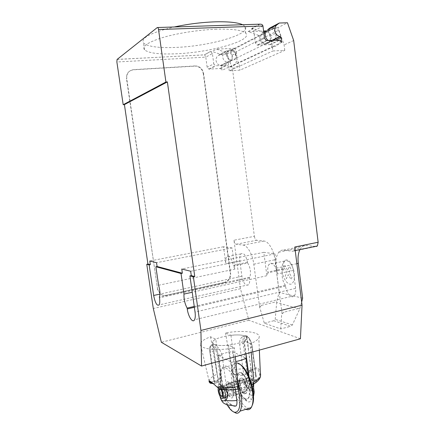 <?xml version="1.0" encoding="UTF-8"?>
<svg xmlns="http://www.w3.org/2000/svg" width="435" height="435" viewBox="0 0 435 435"><rect width="100%" height="100%" fill="white"/><g stroke="black" fill="none" stroke-linecap="round" stroke-linejoin="round"><path stroke-width="0.33" stroke-dasharray="2.17 1.63" d="M242.763 24.784L244.878 26.252C252.409 34.017 209.795 46.181 176.186 47.399C158.742 48.127 147.862 46.675 143.55 43.038C140.396 38.057 150.597 32.707 174.141 26.992M216.489 29.227C199.138 29.819 177.502 33.174 162.826 37.513C147.889 42.217 141.788 46.322 144.523 49.835C148.803 53.255 159.65 54.56 177.067 53.75C210.622 52.369 253.241 40.537 245.77 33.229L245.536 33.006C241.958 30.086 232.274 28.824 216.489 29.227M236.004 54.761C235.455 51.939 233.916 50.242 231.393 49.661C228.07 49.655 226.434 51.526 226.494 55.272C227.032 58.045 228.533 59.736 230.99 60.345C234.378 60.416 236.047 58.556 236.004 54.761M300.427 338.783L248.858 320.263L240.468 288.731L233.965 240.212L254.383 236.33L232.437 68.594L226.983 53.978L219.903 54.359L226.619 50.813L224.465 52.466L227.554 51.673C230.05 52.238 231.572 53.913 232.116 56.697C232.203 60.264 230.659 62.118 227.494 62.259L220.762 65.544L221.48 66.294L222.019 70.334L220.36 68.474L208.822 69.111L207.142 67.235L205.782 57.143L116.879 61.993M219.903 54.359L217.788 55.974C216.434 57.099 215.858 58.649 216.059 60.623C216.586 63.292 218.044 64.918 220.436 65.5L220.762 65.544M263.681 31.782C261.527 32.881 260.56 34.854 260.777 37.698C261.359 40.803 262.985 42.712 265.66 43.429C269.341 43.554 271.157 41.499 271.114 37.263C270.521 34.104 268.857 32.185 266.117 31.499L271.032 28.927C273.8 29.629 275.485 31.581 276.084 34.784L275.197 39.014M275.159 39.068C274.104 40.558 272.696 41.233 270.934 41.091L271.744 41.988L272.865 50.971L284.773 50.346L239.989 70.138L229.25 70.84L272.865 50.971M302.629 298.187L279.145 292.374L276.747 301.662L275.208 319.323L273.854 320.731L290.607 326.332L292.38 324.967L299.72 308.953L301.656 302.01M292.38 324.967L275.208 319.323M259.874 307.192L261.451 305.375L259.673 307.24L264.328 323.178L280.738 328.936L290.607 326.332M264.328 323.178L273.854 320.731M280.738 328.936L281.69 314.01L284.044 312.156L300.101 308.11M284.044 312.156L281.896 313.956M296.866 263.681L276.062 268.199L282.152 314.037M254.383 236.33C254.785 238.619 255.546 239.935 256.661 240.278L264.007 241.044C268.493 241.273 273.843 250.228 274.963 259.744L279.145 292.374M232.437 68.594L239.375 65.413L239.989 70.138M284.773 50.346L284.104 44.914L278.003 27.644L287.459 22.761M293.674 40.531L284.104 44.914M299.976 249.554L301.314 247.575C302.733 245.992 304.413 245.286 306.36 245.465L316.158 246.487L292.934 251.294L294.12 250.767L294.783 247.015M263.757 32.391L253.464 28.618L251.783 28.721C252.876 28.998 253.54 29.759 253.774 31.005L255.285 42.907L257.183 45.153L270.244 44.636L272.114 46.855L228.94 67.093L230.023 67.023C234.65 66.223 236.901 63.162 236.781 57.85L234.791 52.477L278.634 30.211L280.825 36.399L236.781 57.85M281.673 42.374L272.114 46.855L273.316 46.795L230.023 67.023M275.306 38.998C274.126 40.895 272.468 41.689 270.325 41.374L264.768 44.087C269.281 43.968 271.038 41.303 270.043 36.094L268.161 30.831L273.767 27.905L275.665 33.261C276.345 35.317 276.236 37.214 275.333 38.949M270.325 41.374L268.319 40.542M264.768 44.087C261.065 42.831 259.407 40.074 259.798 35.811L265.296 32.957M278.003 27.644L269.994 27.927M267.601 29.781L271.032 28.927M229.25 70.84L228.772 67.169L222.019 70.334M227.092 52.82L222.774 55.066C222.421 58.845 223.938 61.27 227.32 62.335C231.436 62.178 233.035 59.791 232.121 55.185L230.392 50.536L234.802 48.236L236.548 52.956C237.472 57.632 235.852 60.052 231.686 60.209C228.266 59.122 226.733 56.659 227.092 52.82L216.315 49.15L212.122 51.466L210.274 51.558L204.667 54.875L205.782 57.143L212.405 53.538L213.786 63.88L207.142 67.235M221.48 66.294L228.228 63.037L228.772 67.169L227.249 65.185L215.499 65.805L213.786 63.88M280.825 36.399C280.945 42.494 278.443 45.958 273.316 46.795M228.228 63.037L227.494 62.259M234.791 52.477L231.338 50.58L230.392 50.536M230.409 50.536L273.784 27.905L274.811 27.97L278.634 30.211M226.983 53.978L233.834 50.444L239.375 65.413M226.619 50.813L233.834 50.444M253.464 28.618L248.113 31.576L259.798 35.811M248.113 31.576L263.583 30.999M267.346 30.858L268.161 30.831M234.802 48.236L216.315 49.15M212.405 53.538L210.611 51.575M222.774 55.066L212.122 51.466M117.129 59.394L204.667 54.875M195.168 65.924L133.578 69.649C128.765 70.454 126.493 73.461 126.748 78.659L157.59 288.987L160.205 293.794C162.021 295.251 164.082 295.751 166.393 295.294L224.683 282.5C228.843 281.108 230.822 278.068 230.61 273.376L203.596 73.564C202.797 69.486 200.524 66.968 196.783 66.022L133.338 69.812C128.526 70.622 126.253 73.618 126.509 78.811L126.748 78.659M203.596 73.564L203.286 73.722C202.487 69.644 200.214 67.131 196.479 66.185L194.864 66.087M157.59 288.987L126.509 78.811M203.286 73.722L230.278 273.3L230.61 273.376M224.683 282.5L224.357 282.413C228.511 281.026 230.485 277.987 230.278 273.3M224.357 282.413L166.393 295.294M157.323 288.889L159.939 293.69C161.749 295.147 163.81 295.648 166.121 295.191M233.965 240.212C234.378 242.534 235.112 243.877 236.178 244.236L243.165 245.106C247.433 245.394 252.626 254.54 253.801 264.203L259.646 307.121M261.451 305.375L276.747 301.662M276.062 268.199C275.252 261.049 276.154 255.72 278.775 252.208C280.107 250.62 281.706 249.924 283.566 250.13L292.934 251.294M285.469 285.295C282.092 281.309 280.939 272.277 283.457 269.455L283.354 268.656C282.973 265.241 283.402 262.691 284.648 261.011C287.187 257.455 292.565 263.137 293.337 270.423L295.588 288.351C295.947 291.613 295.555 294.049 294.403 295.659C291.803 299.372 286.322 293.288 285.572 286.094L285.469 285.295L194.244 306.447M247.575 263.023C250.37 266.454 251.474 274.817 249.462 277.264L249.554 277.981C249.918 281.13 249.592 283.386 248.57 284.756C245.688 286.279 243.459 283.441 241.887 276.252L239.843 260.951C239.462 257.683 239.81 255.34 240.898 253.915C243.72 252.382 245.911 255.176 247.477 262.3L247.575 263.023L233.307 266.002L233.209 265.274C231.637 258.069 229.501 255.231 226.798 256.753C225.765 258.178 225.444 260.538 225.841 263.833L239.843 260.951M158.59 285.251L234.927 269.118L232.078 247.939L156.54 262.696M234.927 269.118L233.307 266.002M249.462 277.264L159.395 297.051M283.457 269.455L267.971 272.854L266.862 275.725L192.237 292.249M293.337 270.423L277.519 273.93L274.953 253.866L263.822 252.327L266.862 275.725M263.822 252.327L181.765 269.015M240.468 288.731L153.294 308.491M274.953 253.866L190.677 271.25M232.078 247.939L223.519 246.754L225.841 263.833M223.519 246.754L149.792 261.005M277.519 273.93C276.714 266.563 271.473 260.766 269.053 264.339C267.862 266.024 267.465 268.591 267.862 272.044L267.971 272.854M248.858 320.263L161.358 342.269M210.942 381.827C212.291 382.523 214.368 384.203 217.185 386.873C218.914 388.705 220.996 389.434 223.432 389.053L227.956 387.71L226.341 385.976L222.073 355.118C220.045 349.419 217.348 345.798 213.982 344.243C216.94 345.531 221.796 345.847 228.549 345.189L234.454 347.951C216.26 351.246 198.849 348.881 200.41 343.862C201.035 341.442 204.417 339.077 210.567 336.777L215.771 339.213C213.976 340.137 212.905 341.045 212.557 341.948C212.242 342.845 212.72 343.612 213.982 344.243L212.78 344.65L214.009 350.985L218.191 381.006L218.729 382.06L213.221 383.556M227.956 387.71L228.897 388.134L234.4 387.884L236.776 389.298M228.549 345.189L234.4 387.884M210.567 336.777L217.087 374.144C217.614 376.574 218.397 378.162 219.441 378.912L221.453 380.119L215.771 339.213M221.453 380.119L218.723 382.06M214.053 381.642L214.596 382.05L210.382 351.953L209.882 352.225L214.053 381.642L214.303 381.142C216.13 378.852 218.49 380.538 221.382 386.193L217.206 356.151C215.76 344.906 208.191 341.274 209.947 352.345M214.009 350.985L210.382 351.953C209.975 348.799 210.165 346.521 210.953 345.124L212.998 344.504C215.504 346.271 217.299 350.142 218.37 356.124L222.66 387.063L221.382 386.193M222.66 387.063L226.341 385.976M218.191 381.006L214.596 382.05M217.185 386.873L216.728 386.748M213.373 383.681L214.314 383.344M223.432 389.053L223.797 389.646L223.073 389.82M219.441 378.912C216.527 380.402 214.738 381.946 214.074 383.545L219.033 382.099M228.897 388.134L223.797 389.646L236.624 389.222M235.308 356.743L234.454 347.951M250.381 343.661L244.236 341.013L247.004 338.533C247.352 337.527 246.748 336.695 245.204 336.048C247.069 337.642 248.042 341.274 248.129 346.934L252.322 378.303L252.305 380.478L256.645 379.189C258.825 378.205 259.804 376.612 259.575 374.41C258.667 368.777 256.215 367.363 252.224 370.174L246.727 373.915L242.491 375.149L243.616 373.638L239.625 344.134C239.467 340.92 240.305 338.522 242.137 336.94L245.204 336.048C242.05 334.885 237.292 334.629 230.931 335.282L225.504 332.944C243.828 329.648 262.479 332.133 258.83 338.071C257.754 339.942 254.943 341.801 250.381 343.661L251.18 352.366M242.491 375.149L241.691 375.508L236.455 375.769L234.356 374.606C233.274 373.877 232.469 372.316 231.947 369.913L225.504 332.944M230.931 335.282L236.455 375.769M251.626 384.203L249.913 383.251L249.043 376.775M245.954 353.807L244.236 341.013M249.913 383.251L252.148 381.218L252.305 380.478M244.22 343.171C242.534 332.373 250.832 335.673 252.164 346.651L251.805 347.032C250.761 341.198 248.874 337.451 246.145 335.798L243.883 336.478C242.98 337.881 242.719 340.121 243.1 343.204L247.064 372.637L248.07 371.789L244.22 343.171L239.625 344.134M252.164 346.651L256.237 376.585L255.84 377.265L251.805 347.032L248.26 347.995M256.079 375.976C253.007 370.538 250.435 368.978 248.363 371.294L248.07 371.789M247.064 372.637L243.616 373.638M252.322 378.303L255.84 377.265M260.608 373.861L259.581 374.41M251.887 370.468L252.115 369.532C256.074 366.411 258.809 367.374 260.326 372.42M260.483 376.123C259.994 377.95 258.847 379.162 257.036 379.76L256.645 379.189M246.727 373.915L246.455 374.122C248.842 372.98 250.729 371.452 252.115 369.532C246.243 368.581 239.522 368.706 231.947 369.913M252.229 384.54C255.089 382.947 256.688 381.354 257.036 379.76L252.148 381.218M241.691 375.508L246.455 374.122L234.356 374.606M245.112 336.07C238.26 332.808 213.781 337.185 212.661 341.937C212.351 342.829 212.824 343.59 214.08 344.215C220.159 347.804 246.047 343.291 246.895 338.539C247.243 337.538 246.645 336.717 245.112 336.07M248.325 375.166L251.136 396.057L251.033 400.08C250.163 402.223 248.766 402.549 246.835 401.065L243.676 399.112C240.832 397.672 238.755 393.947 237.445 387.928C241.512 387.465 245.122 387.52 248.265 388.091L244.611 382.506C244.649 376.966 246.569 374.519 250.359 375.155C252.159 376.802 253.061 379.951 253.067 384.589L253.072 384.671M237.445 387.928L232.491 351.643C226.825 352.366 222.171 353.628 218.533 355.433L223.612 392.065L225.254 397.813M225.868 389.983C223.356 386.992 221.279 385.04 219.637 384.138L218.413 383.773L218.761 385.709C219.338 387.628 219.697 390.184 219.833 393.381L220.088 396.508M242.251 377.955L240.245 378.396C238.179 381.044 241.11 391.87 244.361 393.539L246.466 393.126C248.554 390.434 245.465 379.391 242.251 377.955M243.986 393.653C241.735 391.87 240.185 388.585 239.342 383.8L239.212 381.038L239.864 378.51L241.871 378.064C244.144 379.755 245.721 383.066 246.601 387.987C246.906 390.407 246.732 392.158 246.09 393.24L244.633 393.925L243.986 393.653M245.052 398.634C239.642 395.741 234.873 377.933 238.282 373.578C239.103 372.376 240.191 372.126 241.555 372.828C246.857 375.073 252.055 393.479 248.592 397.965C247.705 399.286 246.525 399.509 245.052 398.634M241.175 372.936C239.815 372.235 238.728 372.485 237.907 373.687C234.503 378.037 239.272 395.855 244.677 398.754C246.145 399.624 247.325 399.401 248.211 398.085C251.675 393.593 246.471 375.187 241.175 372.936M237.744 381.952C232.991 368.94 225.401 362.507 222.274 367.972C221.312 369.505 220.724 371.735 220.507 374.649L220.909 383.48C222.388 394.681 227.978 407.682 233.296 411.755M227.277 405.012C223.797 398.862 221.475 391.897 220.306 384.127L219.925 375.758C220.414 360.588 232.921 368.374 238.037 388.624M245.905 409.286C240.082 406.904 233.236 392.664 231.67 380.331C230.757 373.225 231.262 368.081 233.193 364.9L235.911 362.975M240.403 364.671L238.799 363.992C233.948 363.774 232.116 369.217 233.312 380.32C235.259 397.481 247.847 415.093 252.18 405.415M238.782 384.458C239.658 389.113 241.142 391.957 243.23 392.995L244.448 392.424C244.987 391.511 245.133 390.032 244.872 387.993C244.252 382.691 240.56 377.553 239.217 380L238.668 382.126L238.782 384.458M233.747 391.337L233.872 393.708L233.367 395.79C232.045 398.275 228.446 392.957 227.826 387.71C227.554 385.644 227.684 384.148 228.212 383.235L229.327 382.675C231.36 383.659 232.834 386.546 233.747 391.337M233.149 392.038C232.062 386.329 230.311 382.892 227.907 381.734C226.292 381.723 225.7 383.719 226.14 387.715C227.07 395.768 233.1 401.978 233.301 394.86L233.149 392.038M223.459 398.166L222.812 397.324L223.378 398.172M223.389 398.166L222.812 397.324M222.676 397.498L222.834 397.769M221.671 385.524L223.15 386.552C225.586 388.379 227.146 390.347 227.837 392.468L227.815 394.768M225.368 398.058C226.771 400.869 228.212 402.658 229.696 403.43L233.916 406.116M218.533 355.433L231.589 362.219L235.775 361.567M232.491 351.643L246.041 358.19M235.324 389.499L231.589 362.219M222.916 385.638L228.652 383.953L226.836 384.078C224.656 387.09 229.68 399.488 231.659 395.866C232.605 392.566 231.85 388.852 229.381 384.714L228.652 383.953L242.773 379.793L243.524 380.538C246.058 384.605 246.814 388.286 245.797 391.571C243.698 395.197 238.581 382.974 240.881 379.945L242.773 379.793L248.787 378.026L247.493 377.678L246.292 378.352C244.78 379.467 244.187 381.201 244.519 383.556C245.112 385.41 246.618 387.242 249.027 389.064L251.218 390.211L250.185 386.226L249.592 378.814L248.766 377.749L247.493 377.678L246.862 378.189C245.802 381.37 246.525 384.997 249.027 389.064L251.131 390.282L252.028 389.336C252.751 385.932 251.936 382.425 249.592 378.814L222.78 386.661L220.817 387.71L220.779 389.352L251.321 380.293L251.403 378.678L249.549 378.76M248.265 388.091C250.946 390.581 252.789 391.837 253.795 391.864L254.149 391.467M223.057 397.481C221.893 394.779 223.585 390.179 221.268 385.714L220.985 385.312M221.089 385.209L221.377 385.399M222.252 385.834L220.284 386.003L220.115 386.362C218.957 388.923 221.236 396.872 223.514 398.166M221.159 385.426L221.796 385.606M223.215 385.763L222.502 385.976M222.394 385.932L223.052 385.736M248.787 378.026L250.707 378.004L250.864 379.847L220.349 388.885L220.164 387.003C219.365 386.372 218.778 386.514 218.403 387.427L218.207 388.189M221.942 389.706L220.817 387.71M220.349 388.885L249.695 379.945C248.276 381.772 251.386 389.042 252.675 386.867C253.311 384.904 252.865 382.713 251.321 380.293M220.164 387.003L222.062 385.888M224.455 389.923L222.78 386.661M250.864 379.847L249.695 379.945M250.707 378.004L249.179 377.885C246.411 380 251.637 392.626 253.583 388.444M253.703 383.964L251.403 378.678M290.868 268.672L289.46 266.307L287.693 270.347L284.838 265.535L284.006 267.481L286.844 272.288L285.115 276.241L286.491 278.585L288.236 274.637L291.124 279.526L291.994 277.601L289.09 272.707L290.868 268.672M294.408 273.571C294.783 279.373 293.63 282.919 290.95 284.196C287.317 284.718 283.082 278.476 282.038 271.277C281.624 265.665 282.712 262.131 285.289 260.663C288.845 259.836 293.32 266.068 294.408 273.571M224.465 52.466L217.788 55.974M272.43 40.363L270.934 41.091M299.72 308.953L276.676 302.526M269.814 44.604L279.324 40.053M266.894 40.607L257.64 45.186M255.285 42.907L264.496 38.258M271.744 41.988L275.388 40.227M270.043 36.094L275.665 33.261M232.121 55.185L236.548 52.956M209.224 69.138L215.907 65.832M219.979 68.458L226.863 65.158M204.477 54.777L210.274 51.558M157.736 27.519L157.307 27.53M251.408 28.694L259.396 24.251M262.957 26.008L253.774 31.005M236.178 244.236L256.661 240.278M283.566 250.13L306.36 245.465M253.801 264.203L274.963 259.744M243.165 245.106L264.007 241.044M249.554 277.981L159.504 297.812M241.887 276.252L159.95 294.093M295.588 288.351L195.043 312.074M283.354 268.656L267.862 272.044M285.572 286.094L194.363 307.295M247.477 262.3L233.209 265.274M222.073 355.118L217.206 356.151M209.132 381.941L209.104 381.305M209.126 381.087C209.572 378.673 212.231 376.362 217.087 374.144M220.099 396.589L220.153 395.709C220.491 394.469 221.643 393.251 223.612 392.065M246.835 401.065C246.645 400.135 245.59 399.488 243.676 399.112M229.696 403.43C229.81 404.371 230.827 405.039 232.747 405.447M253.29 386.628L250.185 386.226M253.436 394.077L251.136 396.057M144.523 49.835L143.55 43.038M227.554 51.673L231.393 49.661M265.66 43.429L271.897 40.384M270.244 44.636L279.765 40.091M266.432 40.569L257.183 45.153M272.511 40.357L270.994 41.097M231.686 60.209L227.32 62.335M208.822 69.111L215.499 65.805M220.36 68.474L227.249 65.185M227.543 62.27L220.811 65.549M231.338 50.58L274.811 27.97M220.436 65.5L230.99 60.345M245.77 33.229L244.878 26.252M117.064 59.459L204.597 54.832M259.989 24.164L251.783 28.721M196.479 66.185L196.783 66.022M278.775 252.208L301.314 247.575M248.57 284.756L159.145 304.886M284.648 261.011L269.053 264.339M294.403 295.659L194.537 319.763M294.12 250.767L295.224 250.538M240.898 253.915L226.798 256.753M213.302 347.299L212.557 341.948M214.036 381.908L209.882 352.225C209.452 348.75 209.811 346.38 210.953 345.124L212.775 344.645M209.235 382.207L209.121 381.316M209.104 381.103L200.41 343.862M211.241 382.028L214.303 381.142M256.237 376.585L252.256 346.782C251.593 342.53 250.207 339.24 248.108 336.907C246.759 335.418 245.351 335.276 243.883 336.478L242.137 336.94M248.129 346.934L247.004 338.533M248.363 371.294L252.224 370.174M259.352 350.115L258.83 338.071M220.545 398.373L219.833 393.381M218.761 385.709L212.661 341.937M239.864 378.51L240.245 378.396M237.907 373.687L238.282 373.578M238.799 363.992L237.423 363.051M243.23 392.995L244.633 393.925M244.448 392.424L233.367 395.79M229.327 382.675L227.907 381.734M253.795 391.864L251.218 390.217M244.611 382.506L244.519 383.556M253.561 396.04L251.038 400.086M221.208 385.524L218.413 383.773M227.837 392.468L227.657 393.697M218.403 387.427L220.115 386.362M252.675 386.867L222.138 396.078M249.179 377.885L247.118 377.89M253.567 388.346L252.028 389.336M221.268 385.714L220.284 386.003M240.881 379.945L226.836 384.078M245.797 391.571L231.659 395.866M246.862 378.189L246.292 378.352M251.816 389.744L251.196 389.934M233.193 364.9L222.274 367.972M233.872 393.708L233.301 394.86M239.217 380L228.212 383.235M238.668 382.126L239.212 381.038M219.925 375.758L220.507 374.649M248.211 398.085L248.592 397.965M246.09 393.24L246.466 393.126M253.067 384.589L246.895 338.539"/><path stroke-width="0.65" d="M174.141 26.992C188.023 24.012 201.807 22.288 215.504 21.821C228.837 21.522 237.923 22.511 242.763 24.784M158.525 29.509L165.925 82.014L167.372 81.91L124.41 104.607L123.192 104.71L116.879 61.993L117.064 59.459L157.307 27.53C157.84 27.285 158.248 27.943 158.525 29.509L262.957 26.008L264.496 38.258L266.432 40.569L279.765 40.091L281.673 42.374L281.07 37.481L279.863 36.496C277.106 35.73 275.431 33.729 274.833 30.493C274.61 28.101 275.279 26.241 276.845 24.92L279.292 23.022L287.459 22.761L293.674 40.531L318.143 242.251L317.409 245.949L316.158 246.487M301.656 302.01L302.629 298.187L298.285 263.371C297.632 257.754 298.198 253.148 299.976 249.554M268.319 40.542C265.839 38.65 264.833 36.121 265.296 32.957L263.757 32.391M276.845 24.92L267.601 29.781L269.994 27.927L279.292 23.022M266.117 31.499L263.681 31.782M263.583 30.999L267.346 30.858M262.957 26.008C262.669 24.746 261.68 24.132 259.989 24.164L157.736 27.519M201.546 366.058L161.358 342.269L153.294 308.491L146.758 264.279L147.933 264.05L150.331 264.687L149.792 261.005L156.54 262.696L157.095 266.492L182.363 273.229L181.765 269.015L190.677 271.25L191.291 275.611L194.755 276.535L193.379 276.829L200.932 330.448L201.546 366.058L300.427 338.783L302.048 305.152L294.783 247.015L318.143 242.251M157.095 266.492L155.877 266.731L158.59 285.251C160.064 290.401 160.336 294.332 159.395 297.051L159.504 297.812C159.955 301.161 159.835 303.516 159.145 304.886C157.068 306.283 155.235 303.141 153.653 295.463L149.151 264.92L150.331 264.687M167.372 81.91L194.755 276.535M147.933 264.05L124.41 104.607M194.244 306.447L187.126 308.094C184.842 303.771 183.793 299.101 183.972 294.076L181.036 273.506L182.363 273.229M192.237 292.249L183.972 294.076M302.048 305.152L200.932 330.448M191.291 275.611L189.926 275.899L195.043 312.074C195.5 315.582 195.331 318.143 194.537 319.763C192.749 323.515 188.225 316.642 187.251 308.948L187.126 308.094M181.036 273.506L155.877 266.731M123.192 104.71L165.925 82.014M149.151 264.92L146.758 264.279M193.379 276.829L189.926 275.899M223.073 389.82L220.469 389.504L216.728 386.748C212.035 382.327 209.469 380.5 209.034 381.267L209.132 381.941L210.284 382.506L210.138 381.881L210.942 381.827M213.221 383.556L210.284 382.506M209.132 381.941L210.225 383.186L213.373 383.681M236.776 389.298L237.749 389.146L238.184 386.546L235.308 356.743M249.043 376.775L245.954 353.807M260.326 372.42L260.483 376.123M251.18 352.366L253.888 381.865L253.697 383.969L252.229 384.54L251.626 384.203M220.088 396.508L220.099 396.589C220.975 400.646 222.802 401.853 225.575 400.2C227.418 398.215 228.152 396.258 227.766 394.327L225.868 389.983M233.296 411.755L236.183 413.196C237.738 413.451 239.011 412.771 240.006 411.157C241.751 408.046 242.181 402.984 241.294 395.964L237.744 381.952M238.037 388.624L239.516 395.959C240.653 406.872 239.06 412.304 234.737 412.266C232.333 411.749 229.843 409.335 227.277 405.012M235.911 362.975L237.423 363.051C243.051 363.959 250.957 378.88 252.637 392.495L253.045 399.727C252.909 403.207 252.289 405.833 251.196 407.611C249.848 409.667 248.08 410.227 245.905 409.286M252.18 405.415C252.996 403.745 253.458 401.478 253.567 398.607L253.186 391.783C251.751 380.315 245.568 367.439 240.403 364.671M235.775 361.567C240.049 360.713 243.469 359.587 246.041 358.19L248.325 375.166M233.916 406.116L235.917 406.062C236.863 405.262 237.167 403.397 236.825 400.472L235.324 389.499M253.072 384.671L254.149 391.467L254.154 392.718L253.436 394.077M227.815 394.768L226.097 397.557L223.655 398.166M218.207 388.189C217.462 392.038 221.089 400.173 222.704 398.177C223.682 396.454 223.427 393.626 221.942 389.706M219.294 388.944L219.283 388.944C218.022 390.76 221.007 398.253 222.138 396.078C222.682 394.268 222.28 392.098 220.931 389.575M223.514 398.166L225.064 397.867C225.819 396.127 225.618 393.479 224.455 389.923M253.583 388.444L253.703 383.964M280.243 36.556L272.43 40.363M296.866 263.681L298.285 263.371M275.388 40.227L281.07 37.481M159.95 294.093L153.653 295.463M194.363 307.295L187.251 308.948M238.184 386.552C229.87 387.868 222.72 387.933 216.728 386.748M260.608 373.861L260.5 376.476C259.641 378.309 257.438 380.103 253.888 381.865M236.825 400.472C232.507 400.945 228.761 400.858 225.575 400.2M271.897 40.384L279.863 36.496M280.298 36.562L272.511 40.357M295.224 250.538L317.409 245.949M210.138 381.881L209.034 381.267M210.535 382.882L210.225 383.186M220.469 389.504C225.667 390.277 231.425 390.157 237.749 389.151M210.225 382.321L211.241 382.028M259.352 350.115L260.5 376.476C259.717 379.304 257.449 381.799 253.697 383.969M234.737 412.266L236.183 413.196M251.196 407.611L240.006 411.157M253.583 388.433L254.154 392.718L253.561 396.04M220.545 398.373C223.008 403.903 224.199 403.201 227.054 404.931L235.917 406.072M222.704 398.177L224.851 398.145M226.097 397.557L225.064 397.867M253.567 398.607L253.045 399.727"/></g></svg>
